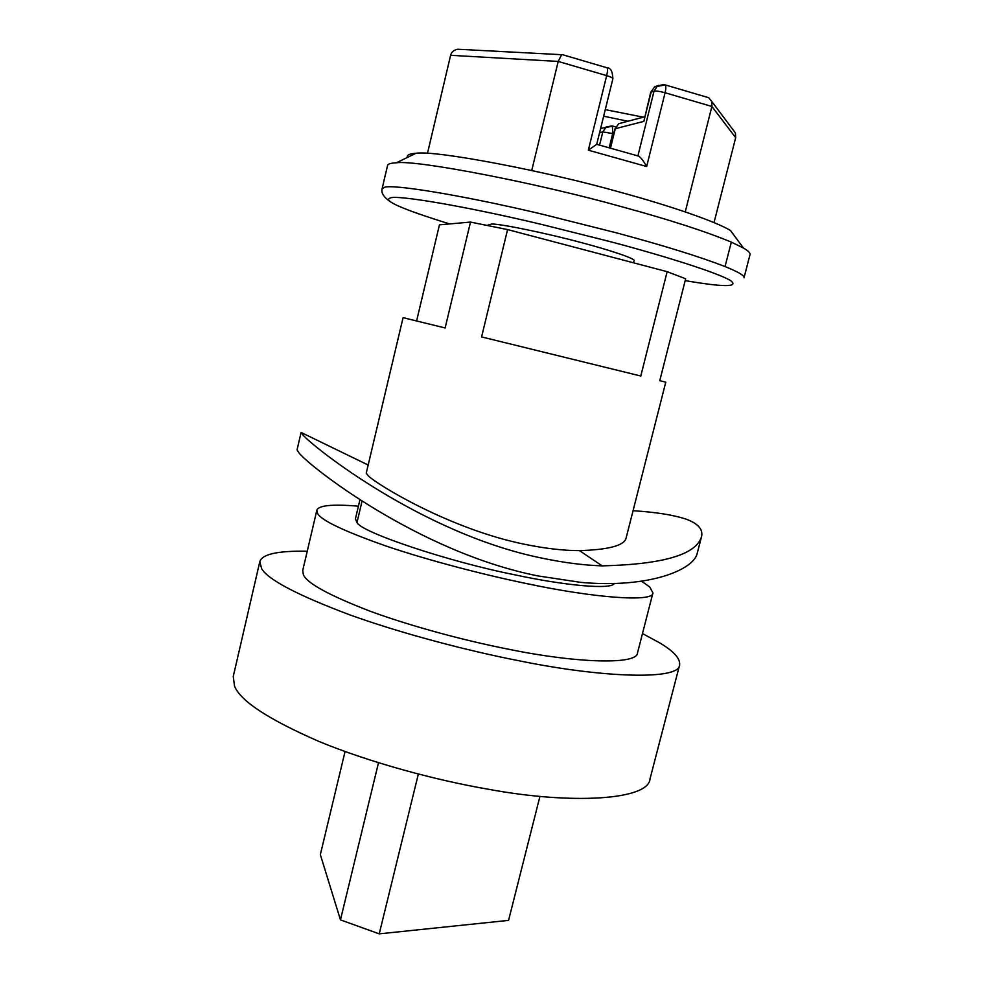 <?xml version="1.0" encoding="UTF-8"?>
<svg xmlns="http://www.w3.org/2000/svg" width="983" height="983" viewBox="0 0 983 983"><rect width="100%" height="100%" fill="white"/><g stroke="black" fill="none" stroke-linecap="round" stroke-linejoin="round"><path stroke-width="1.47" d="M614.289 583.509C611.451 589.898 564.611 585.524 515.694 574.994C449.256 561.957 360.614 532.159 356.989 522.501L355.416 518.852L359.938 499.769M641.543 581.211L649.763 586.986L652.933 592.909C653.978 602.567 592.933 597.836 525.561 583.361C482.764 574.527 427.408 560.101 385.692 545.909C344.05 531.201 321.367 520.412 317.656 513.568L316.821 510.349C318.271 505.397 332.131 504.009 358.426 506.171M316.821 510.349L302.715 570.558L303.354 574.6C306.671 583.091 328.912 595.28 370.075 611.193C411.361 626.429 466.409 641.014 509.145 649.345C576.37 663.181 637.906 665.024 637.537 652.786L652.933 592.909M642.477 633.568L659.249 642.624C673.576 651.041 680.371 658.475 679.634 664.926C680.076 680.076 604.643 678.233 520.13 660.994C467.896 650.881 400.904 633.335 349.346 614.694C297.628 595.194 268.408 579.896 261.687 568.801L259.795 561.797C261.822 554.215 277.648 550.689 307.249 551.23M679.634 664.926L650.021 778.843C648.866 799.978 572.278 804.88 488.121 789.202C436.047 780.281 369.731 762.427 319.168 741.538C268.519 719.433 240.307 700.953 234.532 686.085L233.254 676.476L259.782 561.797M633.064 510.73C655.206 512.094 672.63 514.809 685.311 518.877C697.77 523.251 703.189 529.124 701.592 536.46L697.168 553.527C693.568 569.685 649.407 588.608 580.781 582.378L537.799 575.891C418.217 552.077 307.704 465.217 298.648 452.45L297.063 449.845L301.093 432.459L368.17 465.02M701.592 536.46C696.468 554.559 663.341 564.365 602.198 565.876C583.73 565.25 563.738 562.681 542.223 558.184C422.457 533.99 312.164 446.393 302.764 434.744L301.093 432.459M633.519 262.805L634.06 260.655C636.05 258.873 609.657 249.989 580.769 242.457C548.244 233.647 500.961 223.817 491.647 224.001L487.31 225.34M731.315 242.125C705.634 231.435 669.288 219.688 622.264 206.872C538.438 183.342 416.559 159.676 396.358 162.797L394.515 162.908C390.177 163.276 387.855 164.149 387.548 165.525L382.092 188.847L384.206 187.446C390.226 183.772 458.582 194.265 543.439 214.478L615.837 232.688C662.837 245.283 699.245 256.563 725.049 266.553C738.43 271.996 744.758 275.719 744.033 277.747L750.017 254.56C750.471 253.061 748.284 250.898 743.467 248.048L731.315 242.125L725.049 266.553M743.467 248.048L730.504 230.55C716.226 221.58 668.907 205.484 620.556 192.324C545.27 170.968 435.383 150.067 415.944 153.287L414.212 153.434C408.879 153.95 406.63 155.277 407.454 157.415M405.524 318.246L403.079 317.644L366.241 473.155L368.195 475.723C377.718 485.209 450.386 529.001 523.374 544.017C544.422 548.416 563.136 550.627 579.491 550.627C608.366 549.73 623.873 545.663 626.011 538.426L665.774 382.166L659.765 380.691L685.655 278.767L667.15 271.677L640.781 376.022L481.584 336.911L507.572 229.58L470.501 222.084L445.127 327.966L405.524 318.246M470.501 222.084L439.45 224.824L416.595 320.962M378.504 762.734L340.462 919.891L379.229 933.85L508.555 920.383L539.95 796.341M340.462 919.891L320.335 854.62L345.058 751.528M379.229 933.85L418.353 774.063M606.413 67.606L607.027 67.79C607.74 68.896 607.629 71.513 606.671 75.63L558.209 61.425L450.607 55.306C451.43 52.062 453.79 50.035 457.685 49.236L461.408 49.433M531.729 170.489L558.209 61.425L561.662 54.692L562.927 54.802M588.338 150.19L596.718 144.329L612.888 78.714C612.679 77.854 610.615 76.821 606.671 75.63L588.338 150.19L646.654 166.532C643.804 161.396 641.211 157.956 638.889 156.186L637.906 155.892L654.027 91.186L651.139 92.07L643.84 121.388L615.284 128.699L610.468 148.2M732.237 128.712L735.419 132.951L735.677 137.694L714.027 222.613M706.642 97.108L708.731 97.722L711.864 101.593L711.901 106.471L685.225 211.91M658.499 85.386L654.592 86.873L650.697 92.402L643.84 121.388M450.607 55.306L427.47 153.397M667.15 271.677L507.572 229.58M362.051 501.146L356.989 522.501M685.188 280.634C723.697 287.196 738.909 287.245 730.824 280.794C720.158 273.679 667.31 256.735 610.947 241.83L542.186 224.566C461.666 205.336 396.444 194.855 390.411 197.939C382.289 200.458 402.022 209.121 449.624 223.927M735.677 137.694L711.901 106.471L665.086 92.746C659.912 91.345 656.226 90.817 654.027 91.186L657.48 85.963L663.55 84.526M664.557 84.722L665.258 84.919C666.081 86.221 666.019 88.826 665.086 92.746L646.654 166.532M627.916 121.253L603.648 116.191M599.556 145.128L602.825 131.894L599.581 132.717M613.736 133.749L602.825 131.894L606.167 127.004L612.09 125.898M609.177 147.831L612.728 133.467L612.421 125.971M623.664 122.371L618.737 123.661L614.928 128.933L618.725 123.686L644.615 116.83M396.358 162.797L415.944 153.287M382.092 188.847L381.908 190.088C381.539 193.405 384.009 197.055 389.305 201.011M562.067 54.556L607.027 67.79C610.627 67.753 612.581 71.403 612.888 78.714M561.662 54.692L457.685 49.236M638.889 156.186L596.718 144.329M708.731 97.722L665.258 84.919L654.58 86.885L650.697 92.402M605.27 109.629L643.312 117.174M711.864 101.593L735.419 132.951M600.625 128.466L612.962 126.131L615.702 126.918M610.185 148.114L614.928 128.933M602.198 565.876L579.491 550.627"/></g></svg>
